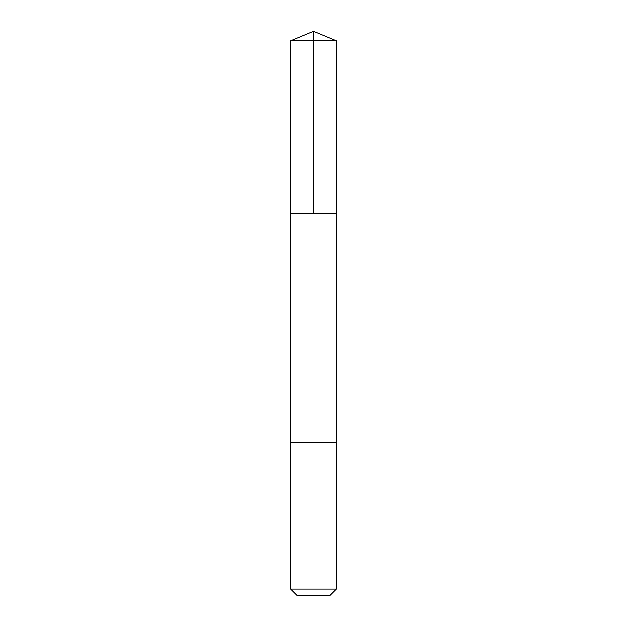 <?xml version="1.0" encoding="UTF-8"?>
<svg xmlns="http://www.w3.org/2000/svg" width="627" height="627" viewBox="0 0 627 627"><rect width="100%" height="100%" fill="white"/><g stroke="black" fill="none" stroke-linecap="round" stroke-linejoin="round"><path stroke-width="0.94" d="M290.724 213.58L336.276 213.58L336.276 40.786L290.724 40.786L290.724 213.58L336.276 213.58L336.276 442.819L290.724 442.819L290.724 213.58M325.954 442.819L290.724 442.819L290.724 589.074L336.276 589.074L336.276 442.819L325.954 442.819M336.276 589.074L329.7 595.65L297.3 595.65L290.724 589.074M313.5 213.58L313.5 31.35L290.724 40.786M313.5 31.35L336.276 40.786"/></g></svg>
